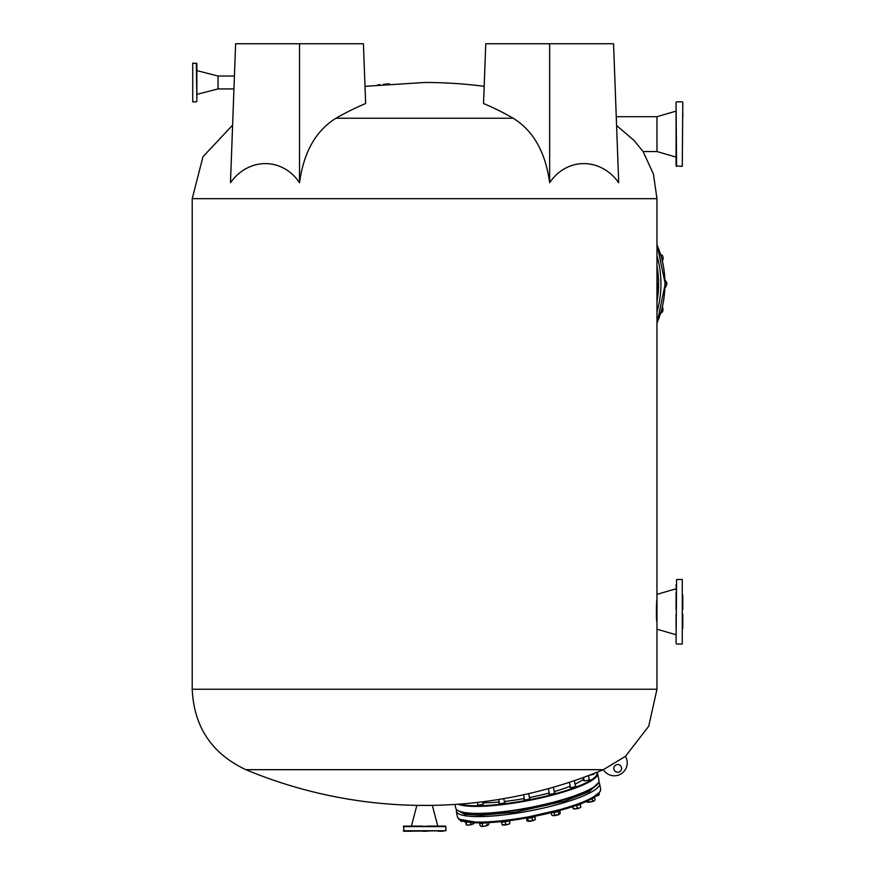 <?xml version="1.0" encoding="UTF-8"?>
<svg xmlns="http://www.w3.org/2000/svg" width="875" height="875" viewBox="0 0 875 875"><rect width="100%" height="100%" fill="white"/><g stroke="black" fill="none" stroke-linecap="round" stroke-linejoin="round"><path stroke-width="1.31" d="M621.589 768.381A3.872 3.872 0 0 0 617.717 764.509A3.872 3.872 0 0 0 613.845 768.381A3.872 3.872 0 0 0 617.717 772.253A3.872 3.872 0 0 0 621.589 768.381M656.48 605.828L656.403 611.778C657.016 590.964 657.016 590.964 656.403 611.778L656.458 616.427M232.619 125.125L202.978 156.713L192.216 198.669L656.972 198.669L656.95 595.952M656.884 596.881L656.841 597.592M656.688 600.359L656.633 601.584M656.578 602.897L656.491 605.522M656.469 617.05L656.502 618.57M656.513 618.68L656.534 619.391M656.545 619.817L656.578 620.703M656.403 611.778C657.016 632.603 657.016 632.603 656.403 611.778M513.188 118.234A461.081 325.916 92.1 0 0 483.536 103.523L485.756 43.75L613.55 43.75L618.702 182.744C600.72 157.27 566.759 157.183 549.653 182.744C545.486 152.162 533.323 130.659 513.188 118.234L336 118.234A461.081 325.916 -92.1 0 1 365.641 103.523L363.431 43.75L299.523 43.75L299.523 182.744C303.702 152.152 315.853 130.648 336 118.234M365.006 86.33L424.594 82.48A464.756 464.756 0 0 1 484.17 86.319M424.594 769.683L245.842 769.683A464.756 464.756 0 0 0 418.141 805.383L431.047 805.383A464.756 464.756 0 0 0 603.345 769.683L424.594 769.683M603.345 769.683L603.345 769.683A12.906 12.906 0 0 0 620.998 773.938A12.906 12.906 0 0 0 625.439 756.328L603.345 769.683M625.439 756.328L648.692 726.305L656.972 689.237L192.216 689.237C193.922 726.83 211.794 753.648 245.842 769.683M389.561 83.825L383.458 84.328M379.903 84.656L377.628 84.886M299.523 182.744C282.494 157.27 248.533 157.183 230.475 182.744L235.627 43.75L299.523 43.75M549.653 182.744L549.653 43.75M403.288 830.736L445.889 830.736L403.802 831.25L403.802 826.087L445.889 826.602L403.288 826.602M445.375 826.087L426.912 826.087M406.131 831.25L410.78 831.25M437.762 826.087L432.337 805.427L416.839 805.427L411.425 826.087L403.802 826.087M422.264 831.25L426.912 831.25M445.889 830.736L445.889 826.602M411.425 826.087L422.264 826.087M443.056 831.25L438.408 831.25M406.131 826.087L410.78 826.087M682.27 166.392L682.784 102.364L682.27 166.392L676.069 165.878L676.069 102.364L676.069 111.136L656.972 116.692L656.972 151.55L676.069 157.095L676.069 158.911M676.069 163.548L676.069 165.878M676.069 102.364L676.594 166.392M682.784 112.623L682.784 117.272M676.069 131.797L676.069 111.136M682.784 104.683L682.784 109.331M676.069 109.331L676.069 104.683M682.27 101.839L676.594 101.839M676.069 157.095L676.069 155.608M676.069 150.97L676.069 136.445M676.069 112.623L676.069 117.272M682.27 579.513L682.27 644.055L682.27 579.513L676.594 579.513L676.069 643.541L676.594 579.513M682.784 628.436L682.784 614.108M676.069 638.892L676.069 636.573M656.972 689.237L656.972 594.355L676.069 588.798L676.069 590.286M656.972 629.212L676.069 634.758L676.069 633.281M676.069 628.633L676.069 614.108M676.069 609.459L676.069 592.616M682.784 609.459L682.784 595.131M676.069 586.994L676.069 584.675M477.936 804.388A3.095 0.58 -10.9 0 0 477.488 804.803A3.095 0.58 -10.9 0 0 478.417 805.033A3.095 0.58 -10.9 0 0 481.775 804.519A3.095 0.58 -10.9 0 0 483.58 803.633A3.095 0.58 -10.9 0 0 483.011 803.414M499.384 803.064A3.095 0.58 -10.9 0 0 498.936 803.469A3.095 0.58 -10.9 0 0 499.866 803.698A3.095 0.58 -10.9 0 0 503.212 803.184A3.095 0.58 -10.9 0 0 505.017 802.298A3.095 0.58 -10.9 0 0 504.448 802.08M524.464 799.258A3.095 0.58 -10.9 0 0 524.016 799.673A3.095 0.58 -10.9 0 0 524.945 799.903A3.095 0.58 -10.9 0 0 528.303 799.389A3.095 0.58 -10.9 0 0 530.097 798.492A3.095 0.58 -10.9 0 0 529.539 798.284M549.369 793.57A3.095 0.58 -10.9 0 0 548.92 793.986A3.095 0.58 -10.9 0 0 549.85 794.216A3.095 0.58 -10.9 0 0 553.208 793.702A3.095 0.58 -10.9 0 0 555.002 792.805A3.095 0.58 -10.9 0 0 554.433 792.597M584.073 780.161A3.095 0.58 -10.9 0 0 583.625 780.577A3.095 0.58 -10.9 0 0 584.555 780.806A3.095 0.58 -10.9 0 0 587.913 780.292A3.095 0.58 -10.9 0 0 589.717 779.395A3.095 0.58 -10.9 0 0 589.148 779.177M570.303 786.866A3.095 0.58 -10.9 0 0 569.855 787.281A3.095 0.58 -10.9 0 0 570.784 787.511A3.095 0.58 -10.9 0 0 574.131 786.997A3.095 0.58 -10.9 0 0 575.936 786.1A3.095 0.58 -10.9 0 0 575.367 785.892M482.88 802.747A60.933 11.353 -10.9 0 0 484.323 802.758A60.933 11.353 -10.9 0 0 499.177 802.014M504.339 801.489A60.933 11.353 -10.9 0 0 524.322 798.536M529.397 797.573A60.933 11.353 -10.9 0 0 549.248 792.98M554.247 791.591A60.933 11.353 -10.9 0 0 570.172 786.22M575.028 784.142A60.933 11.353 -10.9 0 0 583.811 778.816M476.984 802.473A60.933 11.353 -10.9 0 0 477.575 802.517M589.772 775.086A3.095 0.58 -10.9 0 0 594.234 773.708A3.095 0.58 -10.9 0 0 593.841 773.511M192.73 63.109L192.73 101.839L192.73 63.109L196.864 63.634L196.864 101.325L196.339 63.109M192.73 101.839L196.339 101.839M234.434 76.027L218.028 76.027L218.028 88.933L196.864 94.358M233.953 88.933L218.028 88.933L218.028 76.027L196.864 70.602M196.864 101.325L196.864 99.006M196.864 65.953L196.864 63.634M616.252 116.692L656.972 116.692L656.972 151.55L643.125 151.55L633.981 140.394L616.58 125.519M662.298 261.341L663.173 257.677L662.452 255.489L660.877 254.548M663.064 259.864L662.364 259.864M663.228 258.431L663.173 257.677A3.872 2.734 -90 0 1 663.195 257.83M662.452 255.489L661.161 255.489M664.956 287.536L666.761 284.627L666.641 282.439L665.186 280.241M666.028 286.814L665.208 286.814M666.761 284.627L666.805 283.872A3.872 2.734 -90 0 0 666.805 283.752M666.641 282.439L665.241 282.439M660.844 313.327L662.769 311.467L662.616 306.841M663.228 309.312L661.916 309.608M599.364 792.411L590.319 799.334L571.244 807.013L516.666 819.634M467.25 813.236L465.183 812.952M485.056 813.608L479.839 814.198M506.352 811.891L501.277 812.864M531.431 808.095L526.356 809.069M556.336 802.408L551.261 803.381M577.27 795.703L572.086 797.048M591.062 788.998L588.886 790.169M516.589 819.645L479.511 822.828L459.823 819.372M595.919 796.075L598.533 794.872L598.38 794.062M598.533 794.872L599.178 793.198M595.809 796.152A3.872 0.722 -10.9 0 0 596.586 795.977A3.872 0.722 -10.9 0 0 599.036 794.959L599.309 793.888M586.283 801.413L587.398 802.178L586.261 801.347M587.027 802.036A3.872 0.722 -10.9 0 0 587.07 802.069A3.872 0.722 -10.9 0 0 587.398 802.178L588.284 801.784L588.044 800.527M588.284 801.784L590.592 801.981L592.67 801.008L592.167 798.416M592.67 801.008L593.972 801.008L595.044 799.859L594.573 797.387M587.398 802.178A3.872 0.722 -10.9 0 0 590.592 801.981A3.872 0.722 -10.9 0 0 593.972 801.008A3.872 0.722 -10.9 0 0 594.53 800.625L595.044 799.859M573.213 808.686L572.688 806.553M573.289 808.773L573.245 808.741A3.872 0.722 -10.9 0 0 573.289 808.773A3.872 0.722 -10.9 0 0 575.378 808.883L573.278 808.489L572.895 806.488M577.248 808.117L579.163 808.117A3.872 0.722 -10.9 0 1 575.378 808.883L577.248 808.117L576.734 805.459M580.836 807.198L580.748 807.33A3.872 0.722 -10.9 0 1 579.163 808.117L580.858 806.958L580.355 804.355M551.228 812.755L551.666 815.019L553.252 815.642L559.683 814.166A3.872 0.722 -10.9 0 0 559.814 814.034A3.872 0.722 -10.9 0 0 559.836 814.013L559.858 813.98M559.683 814.166L560.241 813.061L559.683 814.166A3.872 0.722 -10.9 0 1 556.872 815.194A3.872 0.722 -10.9 0 1 553.252 815.642A3.872 0.722 -10.9 0 1 552.366 815.478L551.666 815.019M559.814 810.841L560.241 813.061M554.619 815.095L554.105 812.448M558.906 814.122L558.392 811.475M526.312 818.202L527.581 821.22L534.067 820.236A3.872 0.722 -10.9 0 0 534.898 819.744A3.872 0.722 -10.9 0 0 534.92 819.722A3.872 0.722 -10.9 0 0 534.931 819.7M526.728 820.389L527.581 821.22A3.872 0.722 -10.9 0 0 530.491 821.155A3.872 0.722 -10.9 0 0 534.067 820.236L535.369 819.077L534.734 819.394L535.369 819.077L534.877 816.539M528.216 820.903L527.702 818.267M532.536 820.247L532.022 817.6M502.283 824.775L507.817 824.436A3.872 0.722 -10.9 0 0 509.272 823.911A3.872 0.722 -10.9 0 0 509.83 823.517A3.872 0.722 -10.9 0 0 509.841 823.506L509.83 823.517M502.206 824.852L502.37 824.961A3.872 0.722 -10.9 0 0 504.022 825.103A3.872 0.722 -10.9 0 0 507.817 824.436L509.873 823.43L509.523 820.663M509.162 820.717L509.873 823.43M502.064 824.644L501.561 822.052M505.761 824.414L505.247 821.756M479.675 823.309L480.145 825.748L481.512 826.438L484.947 826.109A3.872 0.722 -10.9 0 0 486.806 825.639A3.872 0.722 -10.9 0 0 488.075 825.114L488.895 823.977L488.633 822.631M480.145 825.748L481.512 826.438A3.872 0.722 -10.9 0 0 484.947 826.109L488.075 825.114L488.895 823.977M486.566 822.73L487.025 825.092M482.65 825.978L482.136 823.331M480.867 826.23A3.872 0.722 -10.9 0 0 480.933 826.295A3.872 0.722 -10.9 0 0 481.512 826.438M465.412 822.03L466.386 824.95L468.934 825.016A3.872 0.722 -10.9 0 0 470.903 824.677A3.872 0.722 -10.9 0 0 472.653 824.173L474.108 822.73M466.233 822.073L466.397 824.961A3.872 0.722 -10.9 0 0 466.397 824.961A3.872 0.722 -10.9 0 0 468.934 825.016L472.653 824.173A3.872 0.722 -10.9 0 0 473.856 823.517L474.075 823.211M470.586 822.467L470.914 824.184M460.939 820.87L462.219 821.33A3.872 0.722 -10.9 0 0 463.4 821.231M460.578 820.914L460.972 821.166A3.872 0.722 -10.9 0 0 462.219 821.33L463.783 820.706M460.436 820.783L460.283 820.039M592.386 798.295A4.78 0.886 -10.9 0 0 594.825 797.016L594.792 796.841M575.094 805.733A4.78 0.886 -10.9 0 0 581.055 803.72L581.011 803.534M551.906 812.591A4.78 0.886 -10.9 0 0 557.167 811.847A4.78 0.886 -10.9 0 0 560.12 810.425L560.12 810.425M526.028 818.114A4.78 0.886 -10.9 0 0 530.611 817.906A4.78 0.886 -10.9 0 0 535.062 816.397M500.741 821.691L500.752 821.723A4.78 0.886 -10.9 0 0 503.913 821.953A4.78 0.886 -10.9 0 0 509.042 820.728M479.27 822.861L479.314 823.058A4.78 0.886 -10.9 0 0 485.319 822.773M464.745 821.581L464.767 821.723A4.78 0.886 -10.9 0 0 467.13 822.041M656.972 265.967A72.428 51.209 90 0 1 656.972 301.777M656.972 301.842A72.942 51.581 -90 0 0 656.972 265.902M597.92 783.398A72.428 13.497 169.1 0 1 550.714 803.305A72.428 13.497 169.1 0 1 478.023 813.75M477.575 813.389A72.942 13.595 -10.9 0 0 556.533 801.358A72.942 13.595 -10.9 0 0 598.948 780.325C600.666 794.325 518.897 813.881 477.925 813.772C464.373 813.838 456.969 811.913 455.711 807.997A72.942 13.595 -10.9 0 0 477.575 813.389M459.802 804.092A72.428 13.497 -10.9 0 0 476.481 805.777A72.428 13.497 -10.9 0 0 556.38 793.428A72.428 13.497 -10.9 0 0 596.794 772.352M598.948 780.325L597.592 773.347A72.942 13.595 169.1 0 1 555.177 794.391A72.942 13.595 169.1 0 1 476.23 806.411A72.942 13.595 169.1 0 1 457.997 804.223M477.827 813.75A72.428 13.497 169.1 0 1 457.811 810.469M656.972 244.902A72.942 51.581 90 0 1 656.972 322.842M656.972 261.592L656.972 306.152M656.972 255.828A72.942 51.581 90 0 1 656.972 311.916M599.572 783.562L600.633 789.042A72.942 13.595 169.1 0 1 599.539 792.203A72.942 13.595 169.1 0 1 516.294 818.869A72.942 13.595 169.1 0 1 457.395 816.714L456.334 811.234A72.942 13.595 169.1 0 0 515.244 813.389A72.942 13.595 169.1 0 0 598.478 786.723A72.942 13.595 169.1 0 0 599.572 783.562L598.828 781.966M598.358 782.764L589.291 791.645L564.878 801.095L515.222 812.164L480.539 815.347L464.778 814.319L457.198 810.239M656.972 198.669L653.439 174.114L643.125 151.55M192.216 198.669L192.216 689.237M682.27 644.055L676.594 644.055M656.972 265.103L658.623 279.748L656.972 302.641M597.592 773.347L597.133 772.22M455.711 807.997L455.022 804.431M656.972 244.311L665.252 283.872L656.972 323.433M600.633 789.042C600.316 801.041 557.791 812.733 516.633 819.656C494.047 822.992 477.17 823.714 466.003 821.844C456.892 819.492 459.003 818.989 457.395 816.714M456.422 809.484L456.334 811.234M593.786 774.123L593.688 773.577M584.194 780.784L583.548 777.405M589.269 779.811L588.448 775.589M570.423 787.5L569.417 782.294M577.347 796.13L577.172 795.233M575.487 786.516L574.361 780.642M551.348 803.819L551.228 803.184M549.489 794.205L548.417 788.637M556.413 802.834L556.227 801.872M554.553 793.22L553.405 787.227M531.508 808.522L531.344 807.658M529.659 798.908L528.631 793.636M526.444 809.506L526.269 808.62M524.584 799.881L523.6 794.762M534.92 819.722L535.336 819.12M506.428 812.317L506.319 811.727M504.569 802.703L503.781 798.634M501.364 813.302L501.178 812.328M499.505 803.688L498.695 799.488M483.131 804.038L482.694 801.784M479.916 814.636L479.752 813.761M478.056 805.022L477.553 802.408"/></g></svg>
